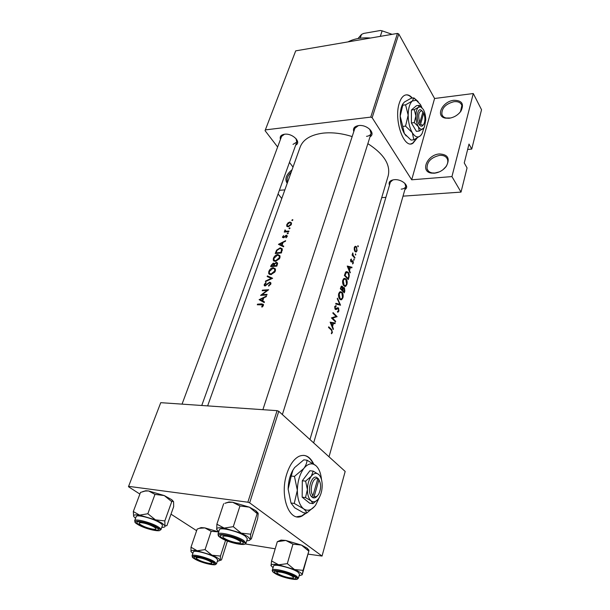 <?xml version="1.0" encoding="UTF-8"?>
<svg xmlns="http://www.w3.org/2000/svg" width="610" height="610" viewBox="0 0 610 610"><rect width="100%" height="100%" fill="white"/><g stroke="black" fill="none" stroke-linecap="round" stroke-linejoin="round"><path stroke-width="0.91" d="M439.459 153.949C447.969 154.399 450.256 158.516 446.314 166.301C443.218 170.297 439.208 172.607 434.282 173.209L431.384 173.103C419.886 171.624 427.213 154.597 439.459 153.949M443.043 169.664L445.895 166.698C447.633 164.174 448.182 161.787 447.557 159.538C446.413 156.518 443.767 155.123 439.612 155.367C430.843 157.494 426.664 162.008 427.084 168.909C427.846 171.075 429.554 172.416 432.223 172.927L434.877 173.019L439.353 171.868M453.87 100.299C461.991 100.36 464.347 103.967 460.939 111.119C457.988 115.115 454.023 117.501 449.036 118.279L445.224 118.111C435.151 116.243 442.532 101.275 453.87 100.299M459.2 113.224L460.489 111.615L461.877 105.477C460.809 102.579 458.194 101.313 454.015 101.687C445.651 103.875 441.602 108.123 441.869 114.421C442.463 116.258 443.882 117.455 446.101 118.012L450.66 117.997M313.7 463.981C309.979 456.433 305.091 453.878 299.037 456.31C293.776 458.995 289.674 464.942 286.715 474.145C279.357 496.418 289.529 522.961 302.125 515.961L306.235 513.086M296.773 516.769L301.706 515.908L305.816 513.025M412.375 98.096C409.691 94.992 407.015 94.115 404.354 95.465C402.196 96.693 400.503 99.293 399.268 103.265C393.572 119.995 403.98 149.503 412.924 143.251L417.065 138.127M410.881 143.853L412.566 143.289L416.607 138.386M389.477 185.158C388.356 182.138 389.942 180.324 394.235 179.706C402.02 178.806 410.385 186.584 404.903 189.512M401.189 189.146C403.706 188.902 405.231 188.017 405.764 186.485L404.796 183.244M280.463 139.4C279.586 136.579 280.943 134.856 284.519 134.23C292.434 132.995 301.897 142.328 295.697 145.104M293.006 144.395L296.788 142.077L295.987 138.554M353.792 131.607C352.771 128.352 354.379 126.339 358.627 125.576C366.999 124.28 376.21 133.476 370.018 136.792M366.518 136.35C368.966 136.038 370.483 135.077 371.071 133.468L369.759 129.228M207.636 405.894L300.219 146.934C303.147 139.416 310.704 134.818 322.888 133.155C332.084 132.164 341.844 133.315 352.168 136.587M262.056 307.127L263.398 305.45L263.436 304.428L261.682 303.871L257.519 304.169L257.298 304.786L262.742 304.855L261.682 306.769L262.056 307.127M259.09 299.678L264.221 302.59L264.458 301.912L262.735 300.905L263.817 297.787L266.25 296.719L266.486 296.048L259.09 299.678M260.592 295.377L266.852 294.996L267.066 294.378L262.094 294.63L268.667 289.735L262.422 290.146L262.208 290.749L267.073 290.383L260.592 295.377M268.682 286.105L270.817 284.016L270.855 282.827L269.734 282.133L265.274 285.32L264.862 284.412L266.09 283.017L265.914 282.506L264.283 284.42L264.214 285.472L265.091 285.922L269.513 282.735L270.177 283.131L270.146 284.024L268.552 285.549L268.682 286.105M265.388 281.66L272.639 278.282L267.401 275.911L267.172 276.551L271.244 278.366L265.617 281.019L265.388 281.66M270.787 274.652L274.774 272.113L275.339 270.97L275.4 268.918L273.188 267.66C271.153 268.042 269.681 269.338 268.789 271.541L268.682 273.539L270.787 274.652M270.642 266.639L276.848 266.128L277.542 262.979L276.376 262.308L274.332 263.695L273.303 263.07L271.092 265.35L270.642 266.639M275.4 261.393L279.365 258.861L279.914 257.733L279.982 255.75L277.763 254.507C275.735 254.911 274.279 256.192 273.394 258.365L273.288 260.302L275.4 261.393M281.401 252.967L282.316 248.857L280.165 247.835L276.612 250.138L275.224 253.539L281.401 252.967L280.943 252.41L276.033 252.868L277.054 250.39L279.967 248.415L281.591 249.185L280.943 252.41M278.442 244.343L283.536 246.798L283.757 246.165L282.056 245.304L283.07 242.376L285.442 241.301L285.663 240.668L278.442 244.343M286.105 237.816L287.295 235.956L286.326 235.155L283.452 237.244L283.063 236.703L283.566 235.498L282.483 237.435L284.039 237.526L286.151 235.727L286.616 236.505L285.808 237.465L286.105 237.816L285.808 237.465M287.569 233.874L288.301 233.02L287.219 233.378L287.569 233.874M284.245 232.067L288.782 231.648L288.98 231.076L285.899 231.22L285.083 229.863L285.091 231.411L284.245 232.067M289.323 228.819L290.04 228.262L289.689 227.766L288.972 228.331L289.323 228.819M288.233 226.775L291.13 224.876L291.511 222.879L289.895 222.01L288.08 222.818L286.753 224.663L286.868 226.318L288.233 226.775L287.661 226.081M292.152 220.652L292.876 219.806L291.801 220.164L292.152 220.652M367.853 143.647C383.904 154.002 390.697 164.685 388.227 175.695L309.949 439.536M331.489 333.777L332.412 332.549L331.604 329.522L328.714 326.815L328.523 327.448L331.375 330.109L332.053 332.107L331.314 333.098L331.489 333.777M333.395 328.889L332.526 326.548L333.479 323.407L334.974 323.666L335.18 322.987L330.132 322.171L333.19 329.568L333.395 328.889L332.946 328.881M338.924 310.978L338.542 307.936L337.521 307.768L335.409 308.668L335.157 307.15L336.133 306.342L336.026 305.534L334.715 306.662L335.241 309.3L336.011 309.537L338.352 308.546L338.565 310.566L337.505 311.39L337.521 312.167L338.169 312.068L338.924 310.978L338.375 310.978M335.683 303.986L340.555 305.191L337.46 298.153L337.261 298.808L339.808 304.283L335.881 303.33L335.683 303.986M343.956 285.877L345.664 286.372L346.907 284.534C347.479 282.3 347.189 280.417 346.053 278.9L344.17 278.366L342.774 280.234C342.309 282.483 342.706 284.359 343.956 285.877M344.375 275.461L348.272 279.624L348.889 277.588C349.545 275.476 349.294 273.684 348.142 272.212L346.289 271.587L345.58 272.197L344.375 275.461M352.603 263.977L353.342 263.047L353.037 260.783L351.146 261.179L351.368 259.006L350.582 259.776L350.979 261.774L352.877 261.37L352.603 263.977M353.853 260.081L354.288 259.898L353.914 258.922L353.853 260.081M352.077 255.071L354.761 258.152L354.928 257.58L353.205 255.384L352.801 252.906L352.679 254.95L352.252 254.5L352.077 255.071M357.879 246.753L358.314 246.577L357.94 245.609L357.879 246.753M355.035 251.541L356.27 251.938L357.063 250.725L356.492 246.73L355.325 246.257L354.311 247.515L354.25 249.803L355.035 251.541M355.394 254.988L355.828 254.805L355.455 253.836L355.394 254.988M350.346 272.769L349.522 270.443L350.414 267.493L351.825 267.874L352.016 267.241L347.25 266.051L349.942 272.777M340.327 288.751L344.276 292.869L344.818 291.069L344.452 287.775L343.582 287.501L343.087 287.996L342.446 286.349L341.539 286.105L340.327 288.751M339.892 299.274L341.6 299.746L342.889 297.855C343.468 295.583 343.178 293.692 342.019 292.182L340.136 291.671L338.702 293.593C338.23 295.873 338.626 297.764 339.892 299.274M331.436 317.901L335.5 321.927L335.683 321.31L332.587 318.145L337.094 316.636L333.052 312.587L332.869 313.204L336.14 316.392L331.436 317.901M467.649 149.465L471.743 149.076L481.542 109.731L473.284 93.536L451.934 176.587L461.023 192.104L467.054 167.918L464.256 162.946L469.006 144.051L471.743 149.076M265.06 130.647L295.705 50.859L265.06 130.647L277.634 147.018M289.453 162.412L293.021 167.064M249.65 502.853L322.042 556.061L345.176 471.431L278.77 411.3L249.65 502.853L247.866 502.205L277.077 410.66L278.77 411.3M245.373 543.967L275.202 548.794M308.302 554.154L322.042 556.061M128.458 486.704L160.75 402.669L128.458 486.704L139.881 494.077M170.998 514.161L196.626 530.692M128.641 486.353L247.866 502.205M160.75 402.669L277.077 410.66M295.705 50.859L397.453 33.42L398.78 34L434.579 98.492L473.284 93.536M398.78 34L372.153 117.707L411.697 179.79L434.579 98.492M381.715 197.64L385.894 197.35M403.019 196.153L461.023 192.104M265.388 129.892L370.75 117.112L397.453 33.42M284.87 189.878L279.388 190.312M278.076 193.95L281.782 198.517M451.934 176.587L411.697 179.79M372.153 117.707L370.75 117.112M284.473 134.238L281.584 136.381L182.047 404.133M358.413 125.599L354.875 128.291L262.879 409.684M392.916 179.897L390.362 182.146L313.654 442.89M412.009 98.141C410.034 95.831 408.014 94.748 405.94 94.901M313.128 463.6C310.711 458.674 307.592 455.929 303.765 455.357M287.211 183.32C284.481 179.149 286.098 174.62 292.068 169.748M291.244 172.05C287.729 175.436 286.456 178.7 287.424 181.856L287.6 182.237M357.796 246.6L358.314 246.577M354.631 246.798L356.492 246.73M356.614 250.74L357.063 250.725M354.662 247.896L355.317 246.997L356.324 247.302L356.766 250.344L356.133 251.282L355.211 250.969L354.662 247.896L354.212 247.912M354.662 250.992L355.211 250.969M355.302 254.827L355.828 254.805M352.107 254.972L352.679 254.95M352.488 253.569L353.015 253.546M352.473 253.798L352.877 253.79M352.397 255.407L353.205 255.384M354.318 257.603L354.928 257.58M353.754 259.913L354.288 259.898M350.605 259.692L351.49 259.662M350.498 260.165L350.941 260.15M350.636 261.194L351.146 261.179M350.689 261.324L351.375 261.301M352.069 260.805L353.037 260.783M352.854 263.062L353.342 263.047M351.528 261.271L352.58 261.24M350.895 261.675L352.092 261.637M349.675 267.302L352.016 267.241M349.896 267.508L350.414 267.493M349.088 270.451L349.522 270.443M348.074 266.921L349.942 267.371L349.233 269.696L348.074 266.921L347.593 266.928M348.79 269.704L349.233 269.696M348.104 278.61L345.008 275.301L346.526 272.319L347.967 272.8L348.806 275.873L348.104 278.61L347.433 278.617M344.429 275.316L345.008 275.301M345.191 272.952L345.885 272.937M343.415 278.945L346.053 278.9M346.411 284.542L346.907 284.534M343.239 280.63L344.406 279.075L345.87 279.487L346.556 284.138L345.496 285.671L344.139 285.274L343.239 280.63L342.675 280.638M343.499 285.289L344.139 285.274M341.211 286.364L342.446 286.349M342.683 288.004L343.087 287.996M343.239 287.79L344.452 287.775M344.337 291.069L344.818 291.069M340.967 288.576L341.775 286.807L342.271 286.952L342.309 289.895L340.38 288.583M340.624 287.767L341.211 287.76M341.539 289.902L342.309 289.895M342.721 290.322L343.704 288.217L344.276 288.37L344.101 291.847L342.721 290.322L341.966 290.329M342.629 288.728L343.262 288.721M343.399 291.854L344.101 291.847M339.412 292.213L342.019 292.182M342.385 297.855L342.889 297.855M339.168 293.989L340.365 292.388L341.836 292.785L342.523 297.459L341.432 299.045L340.075 298.664L339.168 293.989L338.596 293.989M339.419 298.671L340.075 298.664M337.017 304.291L339.808 304.283M336.59 308.393L337.902 308.385M334.837 306.342L336.133 306.342M334.608 307.15L335.157 307.15M334.814 308.668L335.409 308.668M337.2 307.936L338.542 307.936M335.401 316.628L337.094 316.636M334.951 316.765L337.055 316.773M331.71 318.138L332.587 318.145M334.936 321.302L335.683 321.31M330.368 322.789L335.18 322.987M332.953 323.399L333.479 323.407M332.046 326.541L332.526 326.548M331.001 323.003L332.976 323.323L332.221 325.801L331.001 323.003L330.467 323.003M331.733 325.793L332.221 325.801M331.84 332.534L332.412 332.549M258.038 304.71L257.519 304.169M262.902 306.312L262.483 305.869M263.192 305.892L262.735 305.419M283.185 246.615L282.056 245.304M279.609 244.137L282.323 242.734L281.523 245.037L279.609 244.137L280.669 245.365M282.765 243.253L282.323 242.734M282.643 246.341L281.523 245.037M283.391 237.793L282.521 236.771M283.81 237.656L283.452 237.244M287.257 236.261L286.326 235.155M286.974 236.924L286.616 236.505M287.63 233.866L287.219 233.378M288.309 233.256L287.935 232.814M284.855 231.991L284.443 231.495M284.733 230.992L285.091 231.411M285.998 231.861L284.756 230.382M286.395 231.815L285.899 231.22M292.198 220.645L291.801 220.164M292.876 220.05L292.518 219.608M287.173 225.174L286.753 224.663M290.459 222.703L289.895 222.01M287.287 224.594L289.697 222.574L290.909 223.199L290.863 224.244L288.438 226.211L287.234 225.57L287.287 224.594M291.237 224.686L290.863 224.244M288.812 226.661L288.438 226.211M289.376 228.811L288.972 228.331M290.055 228.209L289.689 227.766M276.971 250.542L276.612 250.138M280.699 248.453L280.165 247.835M276.467 253.363L276.033 252.868M282.255 250.466L281.683 249.81M273.852 258.876L273.394 258.365M278.328 255.155L277.763 254.507M274.012 258.251L277.558 255.094L279.296 256.025L279.243 257.786L275.598 260.805L273.936 259.936L274.012 258.251M279.685 258.289L279.243 257.786M276.033 261.286L275.598 260.805M274.5 264.412L273.303 263.07M274.515 266.235L274.027 265.693L274.668 264.061L274.332 263.695M277.619 263.711L276.376 262.308M271.458 265.96L273.105 263.657L273.738 264.008L273.394 265.746L271.458 265.96L271.915 266.471M274.34 266.25L273.532 265.35M273.875 266.28L273.394 265.746M274.668 264.061L276.17 262.902L276.864 263.322L276.383 265.556L274.027 265.693M277.154 265.243L276.681 264.709M276.864 266.082L276.383 265.556M269.246 272.045L268.789 271.541M273.798 268.339L273.188 267.66M269.399 271.427L272.983 268.255L274.706 269.193L274.66 271.015L270.992 274.05L269.323 273.166L269.399 271.427M275.11 271.519L274.66 271.015M271.442 274.546L270.992 274.05M271.618 278.77L271.244 278.366M268.507 277.123L267.401 275.911M268.949 285.968L268.552 285.549M270.596 284.504L270.146 284.024M264.786 284.969L264.283 284.42M265.678 285.747L265.274 285.32M270.939 283.444L269.734 282.133M262.918 290.673L262.422 290.146M262.613 295.179L262.094 294.63M264.252 302.491L262.735 300.905M260.272 299.518L263.055 298.137L262.201 300.6L260.272 299.518L261.926 301.256M263.528 298.633L263.055 298.137M263.947 302.43L262.201 300.6M370.567 38.033C361.738 37.355 354.204 38.643 347.974 41.899M226.821 536.251C222.78 535.74 221.804 536.342 223.9 538.066C227.202 540.155 231.411 541.703 236.52 542.694L238.876 542.923C244.984 543.121 234.682 537.372 226.821 536.251M307.089 548.138L308.515 550.929L301.462 545.081L285.815 540.46L281.042 540.086L277.314 541.695L285.815 540.46L292.96 544.15L301.462 545.081L307.082 548.131L308.942 550.151M303.056 570.358L308.988 550.563L302.194 574.795L303.056 570.358L294.493 569.534L287.31 563.64L278.663 564.807L271.572 560.956L271.031 565.783M275.926 573.37C273.89 571.959 273.989 571.196 276.223 571.082C282.514 571.601 288.583 573.469 294.432 576.671L294.645 576.816C301.142 581.238 282.14 577.685 275.926 573.37M298.381 578.295L299.563 574.124L297.916 572.104C292.32 568.009 273.608 563.373 273.562 566.034L272.327 570.182C272.365 567.567 291.107 572.233 296.727 576.297L298.381 578.295L296.208 579.447M277.314 541.695L271.572 560.956M292.96 544.15L287.31 563.64M273.059 567.727L270.947 565.447C271.061 564.212 273.631 563.998 278.663 564.807L294.493 569.534C299.533 571.738 302.095 573.491 302.194 574.795L299.083 575.825M152.599 529.099L154.437 529.282C160.026 529.533 149.465 523.86 142.389 522.854C139.156 522.434 138.363 522.922 140.018 524.333C143.304 526.476 147.498 528.062 152.599 529.099M195.81 559.073C193.538 557.631 193.439 556.861 195.52 556.762C201.018 557.265 206.63 559.019 212.364 562.031L213.142 562.557C218.548 566.408 202.078 563.061 195.81 559.073M216.504 563.846L217.778 559.927L215.742 557.723C209.931 553.895 193.477 549.625 193.37 551.905L192.043 555.801C192.142 553.567 208.628 557.86 214.453 561.665L216.504 563.846L214.522 564.837M198.585 528.618L201.102 527.589L197.16 529.122L190.999 547.216L190.999 551.646M199.867 528.252L204.899 527.902L211.151 531.318L205.059 549.618L197.198 550.769L190.999 547.216M211.151 531.318L218.693 531.92M225.586 540.269L220.469 556.053L212.013 555.214L205.059 549.618M227.431 541.024L221.491 559.919L220.225 560.346L220.469 556.053M201.102 527.589L204.899 527.902L218.7 531.897M192.859 553.4L190.96 551.562C190.648 550.319 192.722 550.052 197.198 550.769L212.013 555.214C216.962 557.326 219.699 559.034 220.225 560.346L217.29 561.436M208.422 563.221L210.694 563.457C215.261 563.564 206.096 558.89 199.607 557.837C196.405 557.342 195.513 557.708 196.946 558.935C199.79 560.765 203.618 562.191 208.422 563.221M196.42 557.784L195.566 556.762M135.557 518.309L133.697 516.479C133.033 514.939 135.001 514.489 139.606 515.13L155.451 519.85L161.955 523.113L164.982 525.805L164.83 520.925L155.451 519.85L147.841 513.742L139.606 515.13L133.315 511.546L133.643 516.365M156.137 527.375L157.151 528.069C163.289 532.492 146.255 529.221 139.027 524.638C136.129 522.778 136.015 521.809 138.699 521.733C144.402 522.312 150.22 524.196 156.137 527.375M159.835 522.785C153.27 518.47 136.457 514.085 136.198 516.594L134.657 520.719C134.894 518.256 151.745 522.671 158.325 526.948C160.262 528.161 161.131 529.091 160.941 529.739L162.42 525.599C162.618 524.943 161.757 523.998 159.835 522.785M133.315 511.546L140.506 492.415L145.172 491.042L148.611 490.958L154.97 494.39L164.281 495.572L171.745 501.626L164.83 520.925M154.97 494.39L147.841 513.742M171.745 501.626L172.447 501.199L173.583 501.748L173.667 506.674L166.888 525.683L164.982 525.805C165.379 526.819 164.471 527.322 162.268 527.33L161.802 527.314M142.595 491.668L145.782 490.737L148.611 490.958L164.281 495.572L171.791 499.727L173.522 501.603M280.951 572.233C277.024 571.646 275.941 572.088 277.702 573.553C280.562 575.344 284.412 576.74 289.239 577.746L292.098 578.036C297.024 578.089 288.057 573.392 280.951 572.233M277.031 572.18L276.033 571.09M218.776 531.684L216.626 529.327C216.42 527.772 218.937 527.36 224.16 528.085L241.179 533.132L247.645 536.525L250.191 539.286L250.71 534.2L241.179 533.132L233.287 526.666L224.16 528.085L216.878 524.181L216.733 529.617M241.415 541.055L241.705 541.253C249.223 546.4 229.413 543.007 222.124 537.959C219.478 536.114 219.631 535.138 222.574 535.046C229.131 535.649 235.414 537.654 241.415 541.055M245.25 536.152C238.845 531.501 219.631 526.743 219.417 529.716L217.968 534.131C218.159 531.196 237.412 535.992 243.84 540.612L245.975 543.213L247.363 538.783L245.25 536.152M224.831 503.319L228.163 502.411L232.608 502.243L239.959 505.972L249.421 507.169L257.161 513.574L250.71 534.2M239.959 505.972L233.287 526.666M225.09 503.227L228.963 501.977L232.608 502.243L249.421 507.169L255.765 510.661L257.161 513.567L258.213 513.574L257.649 518.713L251.328 539.011L250.191 539.286C250.275 540.239 249.147 540.727 246.821 540.757L246.745 540.757M223.649 503.746L216.878 524.181M255.765 510.661L258.068 513.048M380.304 36.364L382.127 30.843L380.358 30.5L363.674 33.42L361.486 34.45L358.017 38.529M360.197 38.201L361.486 34.45M392.1 34.335L382.127 30.843M314.158 496.517L318.908 479.887L317.04 477.592C311.603 473.924 306.502 491.408 311.565 496.654L312.709 497.684L314.158 496.517C315.789 497.18 317.314 496.357 318.74 494.062C321.173 488.74 321.234 484.012 318.908 479.887M312.732 497.608C314.386 498.362 315.988 497.707 317.535 495.64M319.221 480.322L318.184 478.568M305.625 481.137L307.402 489.578L305.503 497.592L311.085 500.848C313.563 502.632 316.033 501.916 318.489 498.705L319.213 497.592C321.119 494.191 322.118 490.188 322.202 485.591C322.149 480.367 320.967 476.654 318.656 474.45L313.189 471.111L311.26 476.296L305.625 481.137L302.301 480.756L302.171 497.173L309.644 503.189L312.953 503.616L317.886 499.468M313.189 471.111L309.88 470.76L302.301 480.756M305.503 497.592L302.171 497.173M318.656 474.45L318.001 473.97C315.744 472.704 313.494 473.474 311.26 476.296C308.835 479.734 307.547 484.165 307.402 489.578C307.471 494.946 308.69 498.705 311.085 500.848L312.953 503.616M321.531 479.742C320.868 473.215 319 468.526 315.927 465.674L314.829 464.858C311.146 462.761 307.455 463.981 303.772 468.518C299.746 474.1 297.604 481.351 297.344 490.265C297.459 499.094 299.495 505.248 303.467 508.725C307.577 511.569 311.641 510.356 315.652 505.08L319.671 496.746M291.222 476.044L292.93 470.165L294.622 467.55L303.803 459.849L307.005 460.169C306.937 462.83 305.862 465.613 303.772 468.518L294.462 476.402L291.222 476.044L288.133 489.151L290.993 503.006L294.241 503.425L303.467 508.725C305.511 510.425 306.563 511.889 306.609 513.132L303.391 512.697L294.699 507.817L290.993 503.006M294.462 476.402L297.344 490.265L294.241 503.425M306.609 513.132L314.63 506.384M315.927 465.674L307.005 460.169M294.622 467.55L292.739 470.394C289.819 475.754 288.286 482.007 288.133 489.151M317.04 477.592L317.764 478.911L312.991 495.564L311.565 496.654M317.764 478.911C313.052 475.945 308.706 490.897 312.991 495.564M317.49 478.415L318.206 478.499M422.166 111.02L420.808 109.884C417.522 108.214 415.936 118.264 418.681 123.586L419.444 124.966L420.618 124.013L423.721 113.147L422.86 112.118M420.618 124.013C421.899 125.523 423.027 125.439 424.011 123.761C425.269 120.589 425.178 117.051 423.721 113.147M419.459 124.913C420.946 126.72 422.257 126.644 423.409 124.699L423.607 124.387M421.922 107.596L419.291 105.355L418.391 107.299L414.297 109.648L411.414 110.006L411.399 122.953L416.409 131.356L419.276 131.043L423.965 127.848M419.291 105.355L416.432 105.713L411.414 110.006M414.297 109.648L415.875 115.946L414.281 122.618L411.399 122.953M414.281 122.618L418.376 126.674L419.276 131.043M421.884 107.558L420.465 104.569L416.264 100.299L412.345 101.001C409.691 103.502 408.296 108.222 408.166 115.153C408.273 122.183 409.653 128.039 412.314 132.728C415.059 136.991 417.774 138.012 420.442 135.794L422.12 133.514L423.897 127.948M402.783 105.179L402.92 103.852L404.422 102.023L411.102 98.263L413.885 97.897L412.345 101.001L405.589 104.828L402.783 105.179L400.19 116.106L402.745 126.43L405.558 126.11L412.314 132.728L413.839 139.797L411.056 140.087L404.369 133.59L402.745 126.43M405.589 104.828L408.166 115.153L405.558 126.11M413.839 139.797L420.442 135.794L421.502 134.543M418.147 101.542L413.885 97.897M403.027 103.616L402.394 104.714C400.961 107.619 400.229 111.416 400.19 116.106C400.297 123.106 401.693 128.931 404.369 133.59L406.207 135.984M425.75 120.017C425.688 115.839 424.88 112.309 423.317 109.426L420.77 106.834L418.391 107.299C416.79 108.847 415.951 111.729 415.875 115.946C415.944 120.223 416.775 123.8 418.376 126.674C420.031 129.305 421.678 129.953 423.309 128.619L424.346 127.215L425.75 120.017M419.84 122.679C417.88 115.648 418.521 111.683 421.739 110.784L422.951 111.813L419.84 122.679L418.681 123.586M353.449 256.566L354.097 256.543M348.409 277.596L348.889 277.588M344.566 274.851L345.153 274.835M341.569 289.941L342.843 289.925M334.974 308.973L336.903 308.973M330.772 329.514L331.604 329.522M262.308 304.527L261.682 303.871M287.859 231.701L287.417 231.175M276.094 252.692L275.682 252.227M281.667 252.197L281.202 251.663M271.511 265.815L271.092 265.35M274.508 573.11C281.85 578.204 304.077 582.245 295.888 576.93C288.446 571.684 265.838 567.727 274.508 573.11M194.544 558.851C202.421 563.838 222.337 567.452 213.668 562.26C205.654 557.128 185.47 553.598 194.544 558.851M157.487 527.597C148.123 521.619 127.269 518.363 137.715 524.425C146.896 530.212 167.483 533.597 157.487 527.597M242.94 541.299C234.148 535.13 210.58 531.447 220.645 537.723C229.284 543.685 252.464 547.498 242.94 541.299M445.895 166.698L446.314 166.301M460.489 111.615L460.939 111.119M301.706 515.908L302.125 515.961M329.011 456.798L405.764 186.485M282.369 414.556L371.071 133.468M201.75 405.49L296.788 142.077M428.411 171.082L427.084 168.909M442.86 116.197L441.869 114.421M446.101 118.012L445.224 118.111M432.223 172.927L431.384 173.103M356.27 251.938L355.577 251.96M355.317 246.997L354.501 247.027M355.653 251.297L354.875 251.328M351.314 259.715L350.59 259.738M352.527 261.263L351.474 261.293M351.665 261.98L351.268 261.987M346.526 272.319L345.489 272.342M345.664 286.372L344.627 286.387M344.406 279.075L343.3 279.098M344.673 285.678L343.796 285.693M341.775 286.807L340.952 286.822M343.704 288.217L342.69 288.233M341.6 299.746L340.532 299.754M340.365 292.388L339.259 292.404M340.586 299.045L339.694 299.052M338.169 312.068L337.513 312.068M337.658 308.477L336.484 308.477M336.125 309.499L335.531 309.499M335.698 306.472L334.783 306.472M335.546 308.767L334.86 308.767M262.742 304.855L263.375 305.518M283.2 237.198L283.642 237.725M286.639 236.017L287.142 236.611M285.48 231.083L286.12 231.846M286.669 225.967L287.196 226.6M290.909 223.199L291.519 223.946M281.591 249.185L282.346 250.062M273.288 260.302L274.073 261.187M279.296 256.025L280.104 256.947M274.569 260.653L275.24 261.4M273.738 264.008L274.378 264.725M276.871 263.322L277.542 264.084M268.682 273.539L269.513 274.454M274.706 269.193L275.537 270.116M270.001 273.905L270.688 274.66M270.177 283.131L270.863 283.879M264.221 285.472L264.58 285.861M265.037 285.297L265.518 285.815M272.327 570.182C271.984 570.487 272.38 571.219 273.532 572.386M281.042 540.086L279.449 541.001M192.043 555.801L193.05 557.776M134.657 520.719L135.778 523.022M171.791 499.727L172.447 501.199M145.782 490.737L145.172 491.042M217.968 534.131L219.341 536.739M243.344 544.524C245.151 544.227 246.028 543.792 245.975 543.213M228.963 501.977L228.163 502.411M416.264 100.299L413.908 98.035M402.394 104.714L402.92 103.852M420.77 106.834L419.314 105.431M421.739 110.784L420.808 109.884"/></g></svg>
